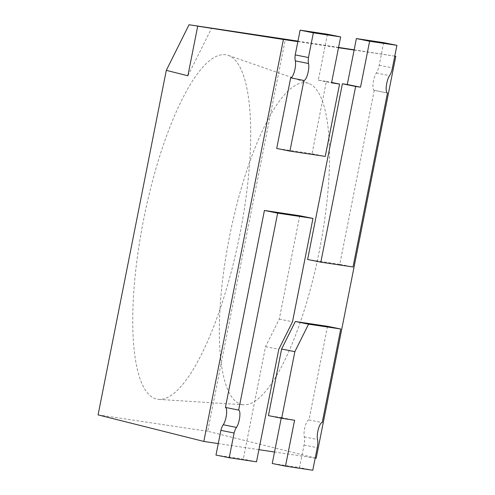 <?xml version="1.0" encoding="UTF-8"?>
<svg xmlns="http://www.w3.org/2000/svg" width="495" height="495" viewBox="0 0 495 495"><rect width="100%" height="100%" fill="white"/><g stroke="black" fill="none" stroke-linecap="round" stroke-linejoin="round"><path stroke-width="0.37" stroke-dasharray="2.48 1.86" d="M187.877 75.772L211.569 28.246M297.848 41.636L338.506 47.724M354.111 50.057L394.775 56.139M394.775 56.133L354.154 49.834M338.568 47.415L297.947 41.116M157.62 399.286A175.626 48.646 101.4 0 0 158.777 399.409A175.626 48.646 101.4 0 0 239.407 236.66A175.626 48.646 101.4 0 0 228.3 55.366A175.626 48.646 101.4 0 0 144.466 215.337A175.626 48.646 101.4 0 0 157.62 399.286M242.569 404.663A164.062 45.441 -78.6 0 1 230.28 232.817A164.062 45.441 -78.6 0 1 308.595 83.377A164.062 45.441 -78.6 0 1 318.978 252.735A164.062 45.441 -78.6 0 1 243.651 404.774A164.062 45.441 -78.6 0 1 242.569 404.663M316.2 458.24L207.727 431.287L285.368 39.167M98.084 414.884L207.727 431.287M315.185 458.092L274.527 452.009M258.916 449.67L218.258 443.588M256.509 461.829L243.28 459.156L215.981 455.072M299.741 215.746L279.273 319.102L265.561 346.611L243.28 459.156M265.561 346.611L278.796 349.284M279.273 319.102L292.508 321.775M327.412 34.235L318.316 80.178L326.347 81.378L312.023 153.728L276.699 148.444M312.023 153.728L325.252 156.401M318.316 80.178L331.551 82.851M326.347 81.378L331.631 82.442M327.517 326.316L308.985 419.915L322.214 422.588M308.985 419.915A9.368 2.593 101.4 0 0 305.155 426.356A9.368 2.593 101.4 0 0 304.301 436.868A9.368 2.593 -78.6 0 1 304.01 445.017L299.543 467.577L272.25 463.493M312.778 470.25L299.543 467.577M281.216 418.207L281.346 417.557L268.432 415.621M281.346 417.557L294.581 420.23M383.681 42.657L379.213 65.216A9.368 2.593 -78.6 0 1 376.355 72.982A9.368 2.593 101.4 0 0 373.119 83.073A9.368 2.593 101.4 0 0 374.208 90.313A9.368 2.593 101.4 0 0 374.245 90.319L387.406 92.973M374.245 90.319L339.793 264.305L307.612 259.491M339.793 264.305L353.028 266.978M304.301 436.868L317.536 439.541M304.01 445.017L317.246 447.69M376.355 72.982L389.59 75.655M379.213 65.216L392.448 67.889M308.595 83.377L228.3 55.366M243.651 404.774L158.777 399.409M374.208 90.313L387.443 92.986"/><path stroke-width="0.74" d="M211.569 28.246L197.703 26.173L187.877 75.772L166.301 70.352L189.034 24.75L211.569 28.246M218.258 443.588L203.804 441.429L283.394 39.476L197.703 26.173M283.394 39.476L297.848 41.636M338.506 47.724L354.111 50.057M394.775 56.139L395.783 56.294L394.775 56.133M354.154 49.834L338.568 47.415M297.947 41.116L189.034 24.75M166.301 70.352L98.084 414.884L203.804 441.429M395.783 56.294L316.2 458.24L315.185 458.092M274.527 452.009L258.916 449.67M220.881 430.353L234.11 433.026L229.216 457.745L215.981 455.072L220.881 430.353A9.368 2.593 101.4 0 1 223.239 424.741A9.368 2.593 101.4 0 0 226.463 414.711A9.368 2.593 101.4 0 0 225.417 407.416L264.417 210.455L277.652 213.135L238.652 410.089L225.417 407.416M264.417 210.455L299.741 215.746L312.976 218.419L292.508 321.775L278.796 349.284L256.509 461.829L229.216 457.745M234.11 433.026A9.368 2.593 -78.6 0 1 236.468 427.414A9.368 2.593 101.4 0 0 239.698 417.384A9.368 2.593 101.4 0 0 238.652 410.089M312.976 218.419L277.652 213.135M308.459 57.55L295.224 54.877L300.119 30.152L327.412 34.235L340.647 36.915L313.354 32.831L308.459 57.55A9.368 2.593 -78.6 0 0 308.521 63.527A9.368 2.593 101.4 0 1 307.704 73.916A9.368 2.593 101.4 0 1 303.918 80.487L289.928 151.117L325.252 156.401L339.576 84.051L331.551 82.851L340.647 36.915M313.354 32.831L300.119 30.152M289.928 151.117L276.699 148.444L290.683 77.808A9.368 2.593 101.4 0 0 294.476 71.243A9.368 2.593 101.4 0 0 295.292 60.854A9.368 2.593 -78.6 0 1 295.224 54.877M290.683 77.808L303.918 80.487M331.631 82.442L339.576 84.051M281.618 349.012L294.853 351.685L281.661 418.294L268.432 415.621L281.618 349.012L295.329 321.502L327.517 326.316L340.746 328.996L322.214 422.588A9.368 2.593 101.4 0 0 318.384 429.029A9.368 2.593 101.4 0 0 317.536 439.541A9.368 2.593 -78.6 0 1 317.246 447.69L312.778 470.25L285.485 466.166L272.25 463.493L281.216 418.207M340.746 328.996L308.564 324.175L294.853 351.685M281.661 418.294L294.581 420.23L285.485 466.166M295.329 321.502L308.564 324.175M387.406 92.973L387.48 92.992A9.368 2.593 101.4 0 1 387.443 92.986A9.368 2.593 101.4 0 1 386.354 85.746A9.368 2.593 101.4 0 1 389.59 75.655A9.368 2.593 -78.6 0 0 392.448 67.889L396.916 45.33L383.681 42.657L356.388 38.573L347.292 84.509L360.521 87.182L355.633 86.452L320.84 262.164L353.028 266.978L387.48 92.992M320.84 262.164L307.612 259.491L342.404 83.779L347.292 84.509M360.521 87.182L369.617 41.246L396.916 45.33M369.617 41.246L356.388 38.573M342.404 83.779L355.633 86.452M223.239 424.741L236.468 427.414M295.292 60.854L308.521 63.527"/></g></svg>
